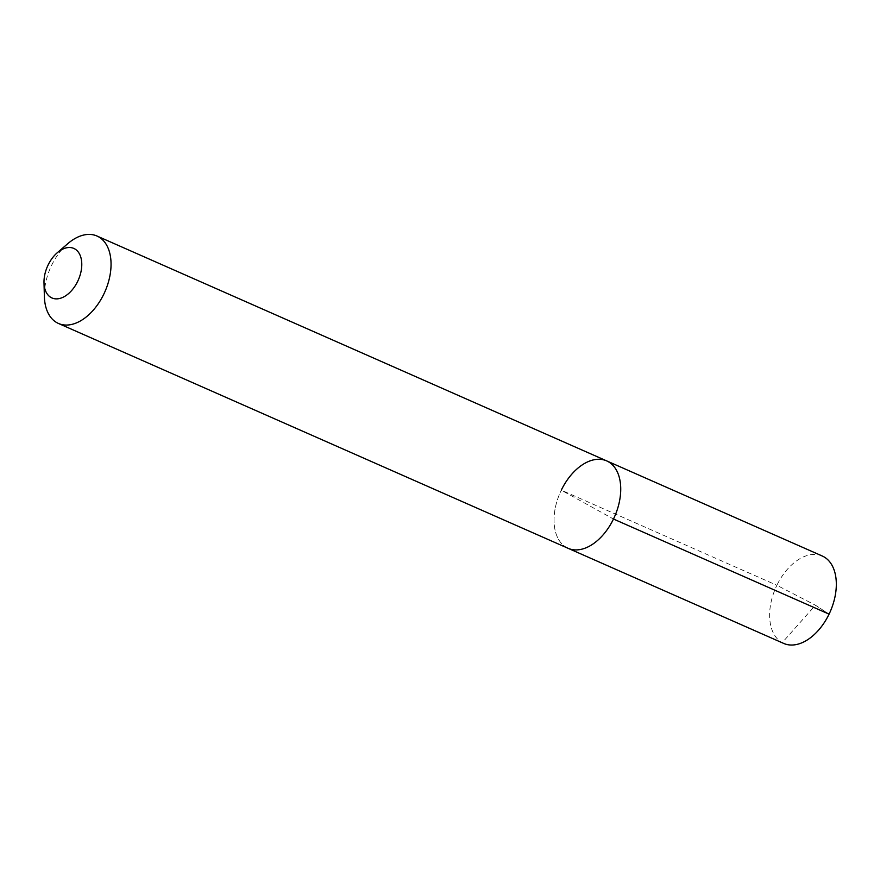 <?xml version="1.0" encoding="UTF-8"?>
<svg xmlns="http://www.w3.org/2000/svg" width="880" height="880" viewBox="0 0 880 880"><rect width="100%" height="100%" fill="white"/><g stroke="black" fill="none" stroke-linecap="round" stroke-linejoin="round"><path stroke-width="0.66" stroke-dasharray="4.4 3.3" d="M606.672 460.889A47.773 29.744 -66.2 0 0 561.297 490.171L613.481 519.024M568.106 548.306A47.773 29.744 113.8 0 1 561.297 490.171A47.773 29.744 113.8 0 0 568.106 548.306M67.749 243.694A47.773 29.744 -66.2 0 0 51.623 265.309A47.773 29.744 113.8 0 0 44.385 296.67M783.695 643.423A47.773 29.744 113.8 0 1 776.886 585.288L561.297 490.171M822.261 556.006A47.773 29.744 -66.2 0 0 776.886 585.288L815.43 605.209L829.07 614.141L815.43 605.209L782.21 642.686L566.61 547.569"/><path stroke-width="1.32" d="M44 282.788A27.071 16.852 113.8 0 1 48.103 265.012A27.071 16.852 -66.2 0 1 57.244 252.769A27.071 16.852 -66.2 0 1 78.474 252.307A27.071 16.852 -66.2 0 1 77.671 281.369A27.071 16.852 113.8 0 1 56.958 298.87A27.071 16.852 113.8 0 1 44 282.788L44.385 296.67A47.773 29.744 113.8 0 0 58.421 323.444A47.773 29.744 113.8 0 0 103.796 294.162A47.773 29.744 -66.2 0 0 96.998 236.027L606.672 460.889A47.773 29.744 -66.2 0 1 613.481 519.024A47.773 29.744 113.8 0 1 568.106 548.306A47.773 29.744 113.8 0 0 613.481 519.024L829.07 614.141L613.481 519.024A47.773 29.744 -66.2 0 0 606.672 460.889A47.773 29.744 -66.2 0 0 561.297 490.171M96.998 236.027A47.773 29.744 -66.2 0 0 67.749 243.694L57.244 252.769M606.672 460.889L822.261 556.006A47.773 29.744 -66.2 0 1 829.07 614.141A47.773 29.744 113.8 0 1 783.695 643.423L58.421 323.444"/></g></svg>

